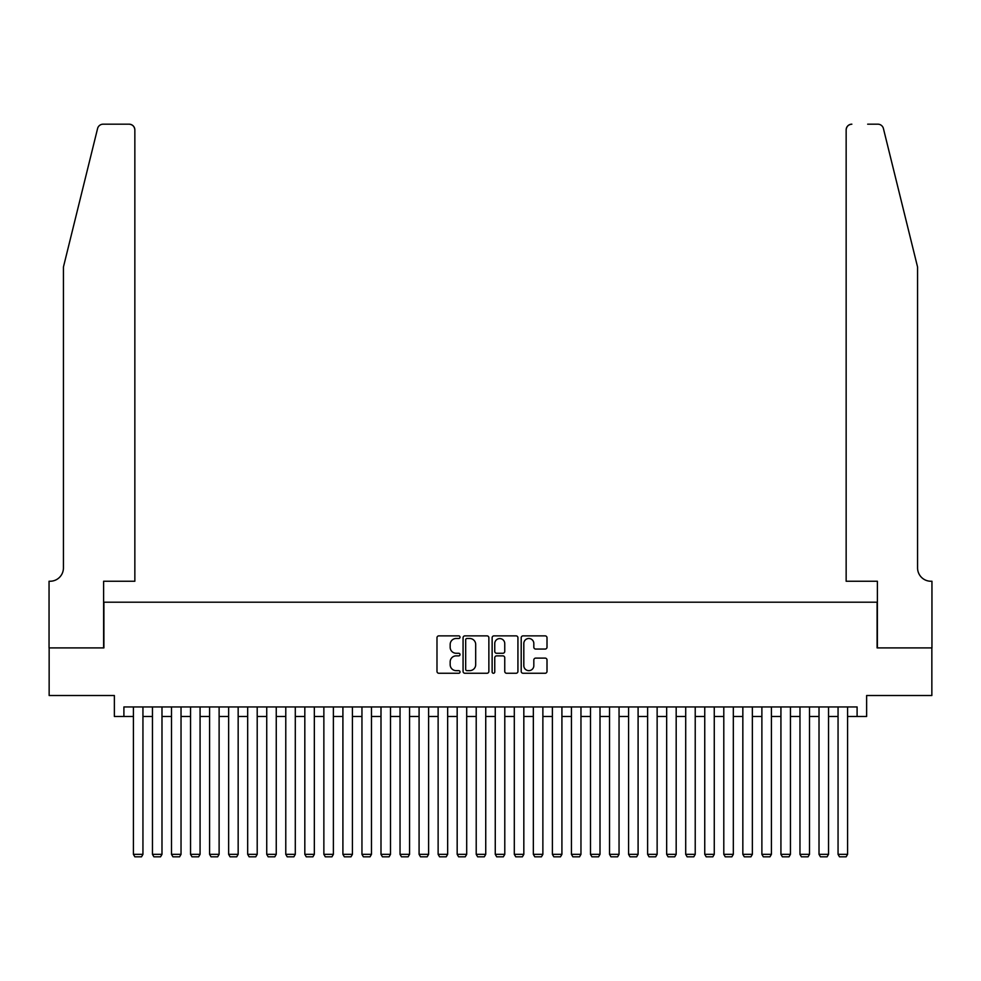 <?xml version="1.0" encoding="UTF-8"?>
<svg xmlns="http://www.w3.org/2000/svg" width="981" height="981" viewBox="0 0 981 981"><rect width="100%" height="100%" fill="white"/><g stroke="black" fill="none" stroke-linecap="round" stroke-linejoin="round"><path stroke-width="1.47" d="M460.028 637.184A1.312 1.312 0 0 0 458.716 635.872L438.863 635.872A1.864 1.864 0 0 0 436.986 637.748L436.986 671.396A1.864 1.864 0 0 0 438.863 673.26L458.716 673.26A1.312 1.312 0 0 0 460.028 671.948A1.312 1.312 0 0 0 458.716 670.648L456.153 670.648A5.984 5.984 0 0 1 450.169 664.664L450.169 661.856A5.984 5.984 0 0 1 456.153 655.872L458.716 655.872A1.312 1.312 0 0 0 460.028 654.572A1.312 1.312 0 0 0 458.716 653.26L456.153 653.26A5.984 5.984 0 0 1 450.169 647.276L450.169 644.468A5.984 5.984 0 0 1 456.153 638.496L458.716 638.496A1.312 1.312 0 0 0 460.028 637.184M545.129 649.054A1.864 1.864 0 0 0 547.006 647.178L547.006 637.748A1.864 1.864 0 0 0 545.129 635.872L523.069 635.872A1.864 1.864 0 0 0 521.205 637.748L521.205 671.396A1.864 1.864 0 0 0 523.069 673.26L545.129 673.26A1.864 1.864 0 0 0 547.006 671.396L547.006 659.992A1.864 1.864 0 0 0 545.129 658.116L535.687 658.116A1.864 1.864 0 0 0 533.823 659.992L533.823 665.645A5.003 5.003 0 0 1 528.82 670.648A5.003 5.003 0 0 1 523.817 665.645L523.817 643.487A5.003 5.003 0 0 1 528.82 638.496A5.003 5.003 0 0 1 533.823 643.487L533.823 647.178A1.864 1.864 0 0 0 535.687 649.054L545.129 649.054M123.9 716.461L123.9 706.945L857.1 706.945L857.1 716.461L866.628 716.461L866.628 695.517L931.852 695.517L931.852 647.901L877.1 647.901L877.1 602.199L103.9 602.199L103.9 647.901L49.148 647.901L49.148 695.517L114.372 695.517L114.372 716.461L133.416 716.461M488.869 637.748A1.864 1.864 0 0 0 486.993 635.872L464.933 635.872A1.864 1.864 0 0 0 463.069 637.748L463.069 671.396A1.864 1.864 0 0 0 464.933 673.26L486.993 673.26A1.864 1.864 0 0 0 488.869 671.396L488.869 637.748M494.007 635.872L516.067 635.872A1.864 1.864 0 0 1 517.931 637.748L517.931 671.396A1.864 1.864 0 0 1 516.067 673.26L506.625 673.26A1.864 1.864 0 0 1 504.749 671.396L504.749 657.748A1.864 1.864 0 0 0 502.885 655.872L496.619 655.872A1.864 1.864 0 0 0 494.755 657.748L494.755 671.948A1.312 1.312 0 0 1 493.443 673.26A1.312 1.312 0 0 1 492.131 671.948L492.131 637.748A1.864 1.864 0 0 1 494.007 635.872M142.944 716.461L152.46 716.461M161.988 716.461L171.503 716.461M181.031 716.461L190.547 716.461M200.075 716.461L209.591 716.461M219.119 716.461L228.634 716.461M238.162 716.461L247.678 716.461M257.206 716.461L266.734 716.461M276.25 716.461L285.778 716.461M295.293 716.461L304.821 716.461M314.337 716.461L323.865 716.461M333.381 716.461L342.909 716.461M352.424 716.461L361.952 716.461M371.468 716.461L380.996 716.461M390.512 716.461L400.04 716.461M409.555 716.461L419.083 716.461M428.611 716.461L438.127 716.461M447.655 716.461L457.171 716.461M466.698 716.461L476.214 716.461M485.742 716.461L495.258 716.461M504.786 716.461L514.302 716.461M523.829 716.461L533.345 716.461M542.873 716.461L552.389 716.461M561.917 716.461L571.445 716.461M580.96 716.461L590.488 716.461M600.004 716.461L609.532 716.461M619.048 716.461L628.576 716.461M638.091 716.461L647.619 716.461M657.135 716.461L666.663 716.461M676.179 716.461L685.707 716.461M695.222 716.461L704.75 716.461M714.266 716.461L723.794 716.461M733.322 716.461L742.838 716.461M752.366 716.461L761.881 716.461M771.409 716.461L780.925 716.461M790.453 716.461L799.969 716.461M809.497 716.461L819.012 716.461M828.54 716.461L838.056 716.461M847.584 716.461L857.1 716.461M466.993 638.496A1.312 1.312 0 0 0 465.681 639.796L465.681 669.336A1.312 1.312 0 0 0 466.993 670.648L469.703 670.648A5.984 5.984 0 0 0 475.687 664.664L475.687 644.468A5.984 5.984 0 0 0 469.703 638.496L466.993 638.496M504.749 643.585A5.003 5.003 0 0 0 499.758 638.582A5.003 5.003 0 0 0 494.755 643.585L494.755 651.384A1.864 1.864 0 0 0 496.619 653.26L502.885 653.26A1.864 1.864 0 0 0 504.749 651.384L504.749 643.585M142.944 706.945L142.944 854.341L133.416 854.341L133.416 706.945M142.944 854.341L141.509 856.818L134.851 856.818L133.416 854.341M97.585 128.523C99.044 125.396 99.044 125.396 97.585 128.523L63.434 267.016L63.434 567.913A13.329 13.329 0 0 1 50.092 581.243L49.05 581.243L49.05 647.901L103.618 647.901L103.618 581.243L134.851 581.243L134.851 129.897A5.714 5.714 0 0 0 129.136 124.182L103.14 124.182A5.714 5.714 0 0 0 97.585 128.523M113.33 124.182L129.136 124.182C132.582 124.538 134.483 126.451 134.851 129.897L134.851 581.243M63.434 567.913A13.329 13.329 0 0 1 50.092 581.243M907.094 224.551L883.415 128.523C881.956 125.396 881.956 125.396 883.415 128.523C881.956 125.396 881.956 125.396 883.415 128.523L917.566 267.016L917.566 567.913A13.329 13.329 0 0 0 930.908 581.243L931.95 581.243L931.95 647.901L877.382 647.901L877.382 581.243L846.149 581.243L846.149 129.897L846.149 581.243M867.67 124.182L877.86 124.182A5.714 5.714 0 0 1 883.415 128.523M851.864 124.182A5.714 5.714 0 0 0 846.149 129.897C846.517 126.451 848.418 124.538 851.864 124.182M917.566 567.913A13.329 13.329 0 0 0 930.908 581.243M161.988 706.945L161.988 854.341L152.46 854.341L152.46 706.945M161.988 854.341L160.553 856.818L153.894 856.818L152.46 854.341M181.031 706.945L181.031 854.341L171.503 854.341L171.503 706.945M181.031 854.341L179.597 856.818L172.938 856.818L171.503 854.341M200.075 706.945L200.075 854.341L190.547 854.341L190.547 706.945M200.075 854.341L198.64 856.818L191.982 856.818L190.547 854.341M219.119 706.945L219.119 854.341L209.591 854.341L209.591 706.945M219.119 854.341L217.684 856.818L211.025 856.818L209.591 854.341M238.162 706.945L238.162 854.341L228.634 854.341L228.634 706.945M238.162 854.341L236.728 856.818L230.069 856.818L228.634 854.341M257.206 706.945L257.206 854.341L247.678 854.341L247.678 706.945M257.206 854.341L255.771 856.818L249.113 856.818L247.678 854.341M276.25 706.945L276.25 854.341L266.734 854.341L266.734 706.945M276.25 854.341L274.827 856.818L268.156 856.818L266.734 854.341M295.293 706.945L295.293 854.341L285.778 854.341L285.778 706.945M295.293 854.341L293.871 856.818L287.2 856.818L285.778 854.341M314.337 706.945L314.337 854.341L304.821 854.341L304.821 706.945M314.337 854.341L312.914 856.818L306.244 856.818L304.821 854.341M333.381 706.945L333.381 854.341L323.865 854.341L323.865 706.945M333.381 854.341L331.958 856.818L325.287 856.818L323.865 854.341M352.424 706.945L352.424 854.341L342.909 854.341L342.909 706.945M352.424 854.341L351.002 856.818L344.331 856.818L342.909 854.341M371.468 706.945L371.468 854.341L361.952 854.341L361.952 706.945M371.468 854.341L370.045 856.818L363.375 856.818L361.952 854.341M390.512 706.945L390.512 854.341L380.996 854.341L380.996 706.945M390.512 854.341L389.089 856.818L382.418 856.818L380.996 854.341M409.555 706.945L409.555 854.341L400.04 854.341L400.04 706.945M409.555 854.341L408.133 856.818L401.462 856.818L400.04 854.341M428.611 706.945L428.611 854.341L419.083 854.341L419.083 706.945M428.611 854.341L427.176 856.818L420.506 856.818L419.083 854.341M447.655 706.945L447.655 854.341L438.127 854.341L438.127 706.945M447.655 854.341L446.22 856.818L439.562 856.818L438.127 854.341M466.698 706.945L466.698 854.341L457.171 854.341L457.171 706.945M466.698 854.341L465.264 856.818L458.605 856.818L457.171 854.341M485.742 706.945L485.742 854.341L476.214 854.341L476.214 706.945M485.742 854.341L484.307 856.818L477.649 856.818L476.214 854.341M504.786 706.945L504.786 854.341L495.258 854.341L495.258 706.945M504.786 854.341L503.351 856.818L496.693 856.818L495.258 854.341M523.829 706.945L523.829 854.341L514.302 854.341L514.302 706.945M523.829 854.341L522.395 856.818L515.736 856.818L514.302 854.341M542.873 706.945L542.873 854.341L533.345 854.341L533.345 706.945M542.873 854.341L541.438 856.818L534.78 856.818L533.345 854.341M561.917 706.945L561.917 854.341L552.389 854.341L552.389 706.945M561.917 854.341L560.494 856.818L553.824 856.818L552.389 854.341M580.96 706.945L580.96 854.341L571.445 854.341L571.445 706.945M580.96 854.341L579.538 856.818L572.867 856.818L571.445 854.341M600.004 706.945L600.004 854.341L590.488 854.341L590.488 706.945M600.004 854.341L598.582 856.818L591.911 856.818L590.488 854.341M619.048 706.945L619.048 854.341L609.532 854.341L609.532 706.945M619.048 854.341L617.625 856.818L610.955 856.818L609.532 854.341M638.091 706.945L638.091 854.341L628.576 854.341L628.576 706.945M638.091 854.341L636.669 856.818L629.998 856.818L628.576 854.341M657.135 706.945L657.135 854.341L647.619 854.341L647.619 706.945M657.135 854.341L655.713 856.818L649.042 856.818L647.619 854.341M676.179 706.945L676.179 854.341L666.663 854.341L666.663 706.945M676.179 854.341L674.756 856.818L668.086 856.818L666.663 854.341M695.222 706.945L695.222 854.341L685.707 854.341L685.707 706.945M695.222 854.341L693.8 856.818L687.129 856.818L685.707 854.341M714.266 706.945L714.266 854.341L704.75 854.341L704.75 706.945M714.266 854.341L712.844 856.818L706.173 856.818L704.75 854.341M733.322 706.945L733.322 854.341L723.794 854.341L723.794 706.945M733.322 854.341L731.887 856.818L725.229 856.818L723.794 854.341M752.366 706.945L752.366 854.341L742.838 854.341L742.838 706.945M752.366 854.341L750.931 856.818L744.272 856.818L742.838 854.341M771.409 706.945L771.409 854.341L761.881 854.341L761.881 706.945M771.409 854.341L769.975 856.818L763.316 856.818L761.881 854.341M790.453 706.945L790.453 854.341L780.925 854.341L780.925 706.945M790.453 854.341L789.018 856.818L782.36 856.818L780.925 854.341M809.497 706.945L809.497 854.341L799.969 854.341L799.969 706.945M809.497 854.341L808.062 856.818L801.403 856.818L799.969 854.341M828.54 706.945L828.54 854.341L819.012 854.341L819.012 706.945M828.54 854.341L827.106 856.818L820.447 856.818L819.012 854.341M847.584 706.945L847.584 854.341L838.056 854.341L838.056 706.945M847.584 854.341L846.149 856.818L839.491 856.818L838.056 854.341"/></g></svg>
